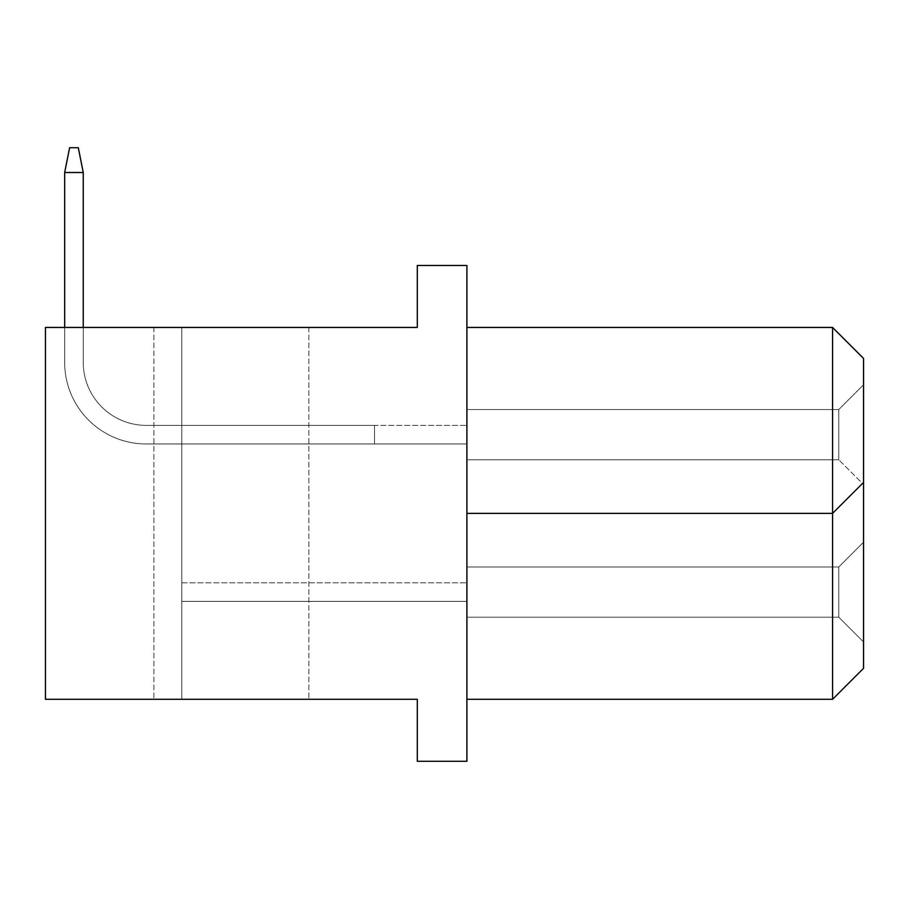 <?xml version="1.0" encoding="UTF-8"?>
<svg xmlns="http://www.w3.org/2000/svg" width="909" height="909" viewBox="0 0 909 909"><rect width="100%" height="100%" fill="white"/><g stroke="black" fill="none" stroke-linecap="round" stroke-linejoin="round"><path stroke-width="0.68" stroke-dasharray="4.54 3.41" d="M231.386 699.305L153.905 699.305L231.386 699.305M231.386 327.445L153.905 327.445L231.386 327.445M45.45 699.305L45.45 327.445L45.45 699.305L45.45 327.445L417.311 327.445L417.311 265.473L466.896 265.473L466.896 761.288L417.311 761.288L417.311 699.305L45.45 699.305M466.896 699.305L466.896 513.38L466.896 699.305L832.564 699.305L863.55 668.32L863.55 358.43L832.564 327.445L832.564 699.305M466.896 327.445L466.896 513.38L466.896 327.445L832.564 327.445M466.896 513.38L832.564 513.38L466.896 513.38L832.564 513.38L863.55 482.395M863.55 484.554L863.55 384.78L863.55 484.554L863.55 384.78L863.55 484.554L863.55 384.78L863.55 484.554L863.55 384.78L863.55 484.554L863.55 384.78L863.55 484.554L863.55 384.78L863.55 484.554L863.55 384.78L863.55 484.554L863.55 384.78L863.55 484.554L863.55 384.78L863.55 484.554L863.55 384.78L863.55 484.554L863.55 384.78L863.55 484.554L863.55 384.78L863.55 484.554L863.55 384.78L863.55 484.554L863.55 384.78L863.55 484.554L863.55 384.78L863.55 484.554L863.55 384.78L863.55 484.554L838.757 459.772L838.757 409.561L838.757 459.772L838.757 409.561L838.757 459.772L838.757 409.561L838.757 459.772L838.757 409.561L838.757 459.772L838.757 409.561L838.757 459.772L838.757 409.561L838.757 459.772L838.757 409.561L838.757 459.772L838.757 409.561L838.757 459.772L838.757 409.561L838.757 459.772L838.757 409.561L838.757 459.772L838.757 409.561L838.757 459.772L838.757 409.561L838.757 459.772L838.757 409.561L838.757 459.772L838.757 409.561L838.757 459.772L838.757 409.561L838.757 459.772L838.757 409.561L838.757 459.772L863.55 484.554M863.55 641.981L863.55 542.196L863.55 641.981L863.55 542.196L863.55 641.981L863.55 542.196L863.55 641.981L863.55 542.196L863.55 641.981L863.55 542.196L863.55 641.981L863.55 542.196L863.55 641.981L863.55 542.196L863.55 641.981L863.55 542.196L863.55 641.981L863.55 542.196L863.55 641.981L863.55 542.196L863.55 641.981L863.55 542.196L863.55 641.981L863.55 542.196L863.55 641.981L863.55 542.196L863.55 641.981L863.55 542.196L863.55 641.981L863.55 542.196L863.55 641.981L863.55 542.196L863.55 641.981L838.757 617.188L838.757 566.989L838.757 617.188L863.55 641.981L838.757 617.188L838.757 566.989L863.55 542.196L838.757 566.989L838.757 617.188L838.757 566.989L838.757 617.188L838.757 566.989L838.757 617.188L838.757 566.989L838.757 617.188L838.757 566.989L838.757 617.188L838.757 566.989L838.757 617.188L838.757 566.989L838.757 617.188L838.757 566.989L838.757 617.188L838.757 566.989L838.757 617.188L838.757 566.989L838.757 617.188L838.757 566.989L838.757 617.188L838.757 566.989L838.757 617.188L838.757 566.989L838.757 617.188L838.757 566.989L838.757 617.188L838.757 566.989L838.757 617.188L863.55 641.981M181.8 327.445L45.45 327.445L181.8 327.445L181.8 699.305L181.8 327.445M181.8 601.383L181.8 582.794L181.8 601.383L181.8 582.794L181.8 601.383L181.8 582.794L181.8 601.383L181.8 582.794L181.8 601.383L181.8 582.794L181.8 601.383L181.8 582.794L181.8 601.383L181.8 582.794L181.8 601.383L181.8 582.794L181.8 601.383L181.8 582.794L181.8 601.383L181.8 582.794L181.8 601.383L181.8 582.794L181.8 601.383L181.8 582.794L181.8 601.383L181.8 582.794L181.8 601.383L181.8 582.794L181.8 601.383L181.8 582.794L181.8 601.383L181.8 582.794L181.8 601.383L466.896 601.383L466.896 582.794L466.896 601.383L466.896 582.794L466.896 601.383L466.896 582.794L466.896 601.383L466.896 582.794L466.896 601.383L466.896 582.794L466.896 601.383L466.896 582.794L466.896 601.383L466.896 582.794L466.896 601.383L466.896 582.794L466.896 601.383L466.896 582.794L466.896 601.383L466.896 582.794L466.896 601.383L466.896 582.794L466.896 601.383L466.896 582.794L466.896 601.383L466.896 582.794L466.896 601.383L466.896 582.794L466.896 601.383L466.896 582.794L466.896 601.383L466.896 582.794L466.896 601.383L181.8 601.383M181.8 443.967L181.8 425.367L181.8 443.967L181.8 425.367L181.8 443.967L181.8 425.367L181.8 443.967L181.8 425.367L181.8 443.967L181.8 425.367L181.8 443.967L181.8 425.367L181.8 443.967L181.8 425.367L181.8 443.967L181.8 425.367L181.8 443.967L181.8 425.367L181.8 443.967L181.8 425.367L181.8 443.967L181.8 425.367L181.8 443.967L181.8 425.367L181.8 443.967L181.8 425.367L181.8 443.967L181.8 425.367L181.8 443.967L181.8 425.367L181.8 443.967L181.8 425.367L181.8 443.967L466.896 443.967L466.896 425.367L466.896 443.967L466.896 425.367L466.896 443.967L466.896 425.367L466.896 443.967L466.896 425.367L466.896 443.967L466.896 425.367L466.896 443.967L466.896 425.367L466.896 443.967L466.896 425.367L466.896 443.967L466.896 425.367L466.896 443.967L466.896 425.367L466.896 443.967L466.896 425.367L466.896 443.967L466.896 425.367L466.896 443.967L466.896 425.367L466.896 443.967L466.896 425.367L466.896 443.967L466.896 425.367L466.896 443.967L466.896 425.367L466.896 443.967L466.896 425.367L466.896 443.967L181.8 443.967M181.8 425.367L466.896 425.367L181.8 425.367M181.8 582.794L466.896 582.794L181.8 582.794M466.896 566.989L466.896 617.188L466.896 566.989L838.757 566.989L863.55 542.196L838.757 566.989L863.55 542.196L838.757 566.989L863.55 542.196L838.757 566.989L863.55 542.196L838.757 566.989L863.55 542.196L838.757 566.989L863.55 542.196L838.757 566.989L863.55 542.196L838.757 566.989L863.55 542.196L838.757 566.989L863.55 542.196L838.757 566.989L863.55 542.196L838.757 566.989L863.55 542.196L838.757 566.989L863.55 542.196L838.757 566.989L863.55 542.196L838.757 566.989L863.55 542.196L838.757 566.989L863.55 542.196L838.757 566.989L466.896 566.989L466.896 617.188L838.757 617.188L466.896 617.188L466.896 566.989L838.757 566.989L466.896 566.989L466.896 617.188L838.757 617.188L466.896 617.188L466.896 566.989L838.757 566.989L466.896 566.989L466.896 617.188L838.757 617.188L466.896 617.188L466.896 566.989L838.757 566.989L466.896 566.989L466.896 617.188L838.757 617.188L466.896 617.188L466.896 566.989L838.757 566.989L466.896 566.989L466.896 617.188L838.757 617.188L466.896 617.188L466.896 566.989L838.757 566.989L466.896 566.989L466.896 617.188L838.757 617.188L466.896 617.188L466.896 566.989L838.757 566.989L466.896 566.989L466.896 617.188L838.757 617.188L466.896 617.188L466.896 566.989L838.757 566.989L466.896 566.989L466.896 617.188L838.757 617.188L466.896 617.188L466.896 566.989L838.757 566.989L466.896 566.989L466.896 617.188L838.757 617.188L466.896 617.188L466.896 566.989L838.757 566.989L466.896 566.989L466.896 617.188L838.757 617.188L466.896 617.188L466.896 566.989L838.757 566.989L466.896 566.989L466.896 617.188L838.757 617.188L466.896 617.188L466.896 566.989L838.757 566.989L466.896 566.989L466.896 617.188L838.757 617.188L466.896 617.188L466.896 566.989L838.757 566.989L466.896 566.989L466.896 617.188L838.757 617.188L466.896 617.188L466.896 566.989L838.757 566.989L466.896 566.989L466.896 617.188L838.757 617.188L466.896 617.188L466.896 566.989L838.757 566.989L466.896 566.989L466.896 617.188L838.757 617.188L466.896 617.188L466.896 566.989L838.757 566.989L466.896 566.989M466.896 409.561L466.896 459.772L466.896 409.561L838.757 409.561L863.55 384.78L838.757 409.561L863.55 384.78L838.757 409.561L863.55 384.78L838.757 409.561L863.55 384.78L838.757 409.561L863.55 384.78L838.757 409.561L863.55 384.78L838.757 409.561L863.55 384.78L838.757 409.561L863.55 384.78L838.757 409.561L863.55 384.78L838.757 409.561L863.55 384.78L838.757 409.561L863.55 384.78L838.757 409.561L863.55 384.78L838.757 409.561L863.55 384.78L838.757 409.561L863.55 384.78L838.757 409.561L863.55 384.78L838.757 409.561L863.55 384.78L838.757 409.561L466.896 409.561L466.896 459.772L838.757 459.772L466.896 459.772L466.896 409.561L838.757 409.561L466.896 409.561L466.896 459.772L838.757 459.772L466.896 459.772L466.896 409.561L838.757 409.561L466.896 409.561L466.896 459.772L838.757 459.772L466.896 459.772L466.896 409.561L838.757 409.561L466.896 409.561L466.896 459.772L838.757 459.772L466.896 459.772L466.896 409.561L838.757 409.561L466.896 409.561L466.896 459.772L838.757 459.772L466.896 459.772L466.896 409.561L838.757 409.561L466.896 409.561L466.896 459.772L838.757 459.772L466.896 459.772L466.896 409.561L838.757 409.561L466.896 409.561L466.896 459.772L838.757 459.772L466.896 459.772L466.896 409.561L838.757 409.561L466.896 409.561L466.896 459.772L838.757 459.772L466.896 459.772L466.896 409.561L838.757 409.561L466.896 409.561L466.896 459.772L838.757 459.772L466.896 459.772L466.896 409.561L838.757 409.561L466.896 409.561L466.896 459.772L838.757 459.772L466.896 459.772L466.896 409.561L838.757 409.561L466.896 409.561L466.896 459.772L838.757 459.772L466.896 459.772L466.896 409.561L838.757 409.561L466.896 409.561L466.896 459.772L838.757 459.772L466.896 459.772L466.896 409.561L838.757 409.561L466.896 409.561L466.896 459.772L838.757 459.772L466.896 459.772L466.896 409.561L838.757 409.561L466.896 409.561L466.896 459.772L838.757 459.772L466.896 459.772L466.896 409.561L838.757 409.561L466.896 409.561L466.896 459.772L838.757 459.772L466.896 459.772L466.896 409.561L838.757 409.561L466.896 409.561M466.896 617.188L838.757 617.188L466.896 617.188M466.896 459.772L838.757 459.772L466.896 459.772M83.253 172.505L78.299 147.713L83.253 172.505L83.253 362.407L83.253 172.505L64.664 172.505L69.618 147.713L78.299 147.713L83.253 172.505L78.299 147.713L69.618 147.713L78.299 147.713L69.618 147.713L64.664 172.505L83.253 172.505L83.253 362.407L83.253 172.505L78.299 147.713L83.253 172.505L83.253 362.407L83.253 172.505L64.664 172.505L69.618 147.713L78.299 147.713L83.253 172.505L83.253 362.407L83.253 172.505L78.299 147.713L69.618 147.713L78.299 147.713L83.253 172.505L64.664 172.505L83.253 172.505L83.253 362.407L83.253 172.505L78.299 147.713L83.253 172.505L83.253 362.407L83.253 172.505L64.664 172.505L69.618 147.713L78.299 147.713L83.253 172.505L83.253 362.407L83.253 172.505L78.299 147.713L69.618 147.713L78.299 147.713L83.253 172.505L83.253 362.407A62.971 62.971 0 0 0 146.224 425.367A62.971 62.971 0 0 1 83.253 362.407A62.971 62.971 0 0 0 146.224 425.367A62.971 62.971 0 0 1 83.253 362.407A62.971 62.971 0 0 0 146.224 425.367A62.971 62.971 0 0 1 83.253 362.407A62.971 62.971 0 0 0 146.224 425.367A62.971 62.971 0 0 1 83.253 362.407A62.971 62.971 0 0 0 146.224 425.367A62.971 62.971 0 0 1 83.253 362.407A62.971 62.971 0 0 0 146.224 425.367A62.971 62.971 0 0 1 83.253 362.407A62.971 62.971 0 0 0 146.224 425.367A62.971 62.971 0 0 1 83.253 362.407A62.971 62.971 0 0 0 146.224 425.367L374.553 425.367L146.224 425.367L374.553 425.367L146.224 425.367L374.553 425.367L146.224 425.367L374.553 425.367L146.224 425.367L374.553 425.367L146.224 425.367L374.553 425.367L146.224 425.367L374.553 425.367L146.224 425.367L374.553 425.367L374.553 443.967L374.553 425.367L374.553 443.967L374.553 425.367L374.553 443.967L374.553 425.367L374.553 443.967L374.553 425.367L374.553 443.967L374.553 425.367L374.553 443.967L374.553 425.367L374.553 443.967L374.553 425.367L374.553 443.967L146.224 443.967A81.56 81.56 0 0 1 64.664 362.407A81.56 81.56 0 0 0 146.224 443.967A81.56 81.56 0 0 1 64.664 362.407A81.56 81.56 0 0 0 146.224 443.967A81.56 81.56 0 0 1 64.664 362.407A81.56 81.56 0 0 0 146.224 443.967A81.56 81.56 0 0 1 64.664 362.407A81.56 81.56 0 0 0 146.224 443.967A81.56 81.56 0 0 1 64.664 362.407A81.56 81.56 0 0 0 146.224 443.967A81.56 81.56 0 0 1 64.664 362.407A81.56 81.56 0 0 0 146.224 443.967A81.56 81.56 0 0 1 64.664 362.407A81.56 81.56 0 0 0 146.224 443.967A81.56 81.56 0 0 1 64.664 362.407A81.56 81.56 0 0 0 146.224 443.967L374.553 443.967L374.553 425.367L146.224 425.367A62.971 62.971 0 0 1 83.253 362.407L83.253 172.505L78.299 147.713L83.253 172.505L64.664 172.505L64.664 362.407A81.56 81.56 0 0 0 146.224 443.967L374.553 443.967L374.553 425.367L146.224 425.367A62.971 62.971 0 0 1 83.253 362.407L83.253 172.505L64.664 172.505L64.664 362.407A81.56 81.56 0 0 0 146.224 443.967L374.553 443.967L374.553 425.367L146.224 425.367A62.971 62.971 0 0 1 83.253 362.407L83.253 172.505L64.664 172.505L69.618 147.713L78.299 147.713L83.253 172.505L64.664 172.505L64.664 362.407A81.56 81.56 0 0 0 146.224 443.967L374.553 443.967L374.553 425.367L146.224 425.367A62.971 62.971 0 0 1 83.253 362.407L83.253 172.505L78.299 147.713L69.618 147.713L64.664 172.505L64.664 362.407A81.56 81.56 0 0 0 146.224 443.967L374.553 443.967L374.553 425.367L146.224 425.367A62.971 62.971 0 0 1 83.253 362.407L83.253 172.505L64.664 172.505L69.618 147.713L78.299 147.713L83.253 172.505L78.299 147.713L69.618 147.713L64.664 172.505L83.253 172.505L64.664 172.505L69.618 147.713L78.299 147.713L69.618 147.713L64.664 172.505L64.664 362.407A81.56 81.56 0 0 0 146.224 443.967L374.553 443.967L374.553 425.367L146.224 425.367A62.971 62.971 0 0 1 83.253 362.407L83.253 172.505L64.664 172.505L69.618 147.713L64.664 172.505L64.664 362.407A81.56 81.56 0 0 0 146.224 443.967L374.553 443.967L374.553 425.367L146.224 425.367A62.971 62.971 0 0 1 83.253 362.407L83.253 172.505L78.299 147.713L69.618 147.713L78.299 147.713L83.253 172.505L64.664 172.505L69.618 147.713L64.664 172.505L83.253 172.505L64.664 172.505L64.664 362.407A81.56 81.56 0 0 0 146.224 443.967L374.553 443.967L374.553 425.367L146.224 425.367A62.971 62.971 0 0 1 83.253 362.407L83.253 172.505L78.299 147.713L69.618 147.713L64.664 172.505L64.664 362.407A81.56 81.56 0 0 0 146.224 443.967L374.553 443.967L374.553 425.367L146.224 425.367A62.971 62.971 0 0 1 83.253 362.407L83.253 172.505L64.664 172.505L69.618 147.713L78.299 147.713L83.253 172.505L78.299 147.713L69.618 147.713L64.664 172.505L83.253 172.505L64.664 172.505L69.618 147.713L78.299 147.713L69.618 147.713L64.664 172.505L64.664 362.407A81.56 81.56 0 0 0 146.224 443.967L374.553 443.967L374.553 425.367L146.224 425.367A62.971 62.971 0 0 1 83.253 362.407L83.253 172.505L64.664 172.505L69.618 147.713L64.664 172.505L64.664 362.407A81.56 81.56 0 0 0 146.224 443.967L374.553 443.967L374.553 425.367L146.224 425.367A62.971 62.971 0 0 1 83.253 362.407L83.253 172.505L64.664 172.505L83.253 172.505L78.299 147.713L69.618 147.713L64.664 172.505L64.664 362.407A81.56 81.56 0 0 0 146.224 443.967L374.553 443.967L374.553 425.367L146.224 425.367A62.971 62.971 0 0 1 83.253 362.407L83.253 172.505L64.664 172.505L69.618 147.713L78.299 147.713L69.618 147.713L64.664 172.505L64.664 362.407A81.56 81.56 0 0 0 146.224 443.967L374.553 443.967L374.553 425.367L146.224 425.367A62.971 62.971 0 0 1 83.253 362.407L83.253 172.505L64.664 172.505L69.618 147.713L64.664 172.505L83.253 172.505L64.664 172.505L69.618 147.713L64.664 172.505L64.664 362.407A81.56 81.56 0 0 0 146.224 443.967L374.553 443.967L374.553 425.367L146.224 425.367A62.971 62.971 0 0 1 83.253 362.407L83.253 172.505L64.664 172.505L64.664 362.407A81.56 81.56 0 0 0 146.224 443.967L374.553 443.967L374.553 425.367L146.224 425.367A62.971 62.971 0 0 1 83.253 362.407L83.253 172.505L78.299 147.713L69.618 147.713L78.299 147.713L69.618 147.713L64.664 172.505L64.664 362.407A81.56 81.56 0 0 0 146.224 443.967L374.553 443.967L374.553 425.367L146.224 425.367A62.971 62.971 0 0 1 83.253 362.407L83.253 172.505L78.299 147.713L83.253 172.505L64.664 172.505L83.253 172.505L78.299 147.713L69.618 147.713L78.299 147.713L83.253 172.505L64.664 172.505L69.618 147.713L64.664 172.505L64.664 362.407A81.56 81.56 0 0 0 146.224 443.967L374.553 443.967L374.553 425.367L146.224 425.367A62.971 62.971 0 0 1 83.253 362.407L83.253 327.445M153.905 327.445L153.905 699.305L153.905 327.445M308.855 327.445L308.855 699.305L308.855 327.445"/><path stroke-width="1.36" d="M45.45 327.445L45.45 699.305L417.311 699.305L417.311 761.288L466.896 761.288L466.896 265.473L417.311 265.473L417.311 327.445L45.45 327.445M466.896 699.305L832.564 699.305L832.564 327.445L466.896 327.445M466.896 513.38L832.564 513.38L863.55 482.395L863.55 668.32L832.564 699.305M832.564 327.445L863.55 358.43L863.55 482.395M69.618 147.713L78.299 147.713L83.253 172.505L64.664 172.505L64.664 327.445L64.664 172.505L64.664 327.445L64.664 172.505L64.664 327.445L64.664 172.505L64.664 327.445L64.664 172.505L64.664 327.445L64.664 172.505L64.664 327.445L64.664 172.505L64.664 327.445L64.664 172.505L64.664 327.445L64.664 172.505L69.618 147.713M83.253 327.445L83.253 172.505"/></g></svg>
